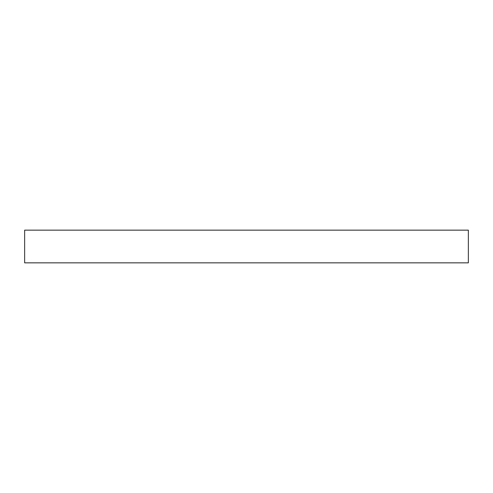 <?xml version="1.0" encoding="UTF-8"?>
<svg xmlns="http://www.w3.org/2000/svg" width="493" height="493" viewBox="0 0 493 493"><rect width="100%" height="100%" fill="white"/><g stroke="black" fill="none" stroke-linecap="round" stroke-linejoin="round"><path stroke-width="0.74" d="M468.35 230.151L24.65 230.151L24.65 262.849L468.35 262.849L468.35 230.151L468.35 262.849L24.65 262.849L24.65 230.151L468.35 230.151"/></g></svg>
